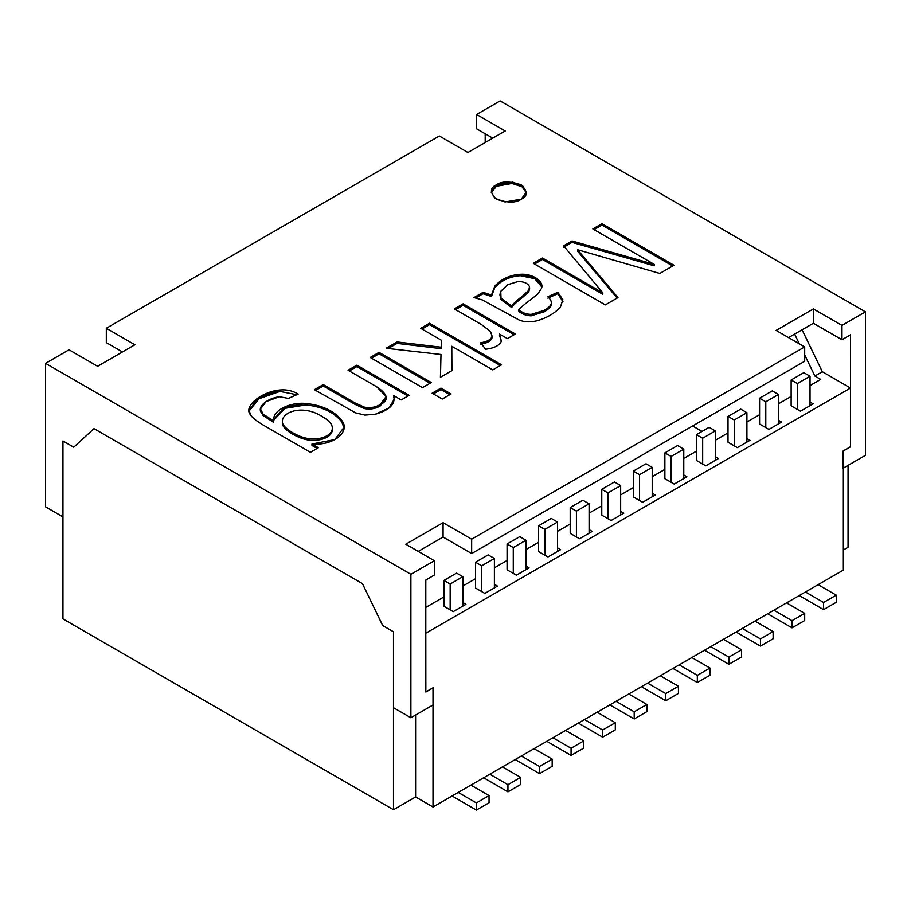 <?xml version="1.0" encoding="UTF-8"?>
<svg xmlns="http://www.w3.org/2000/svg" width="911" height="911" viewBox="0 0 911 911"><rect width="100%" height="100%" fill="white"/><g stroke="black" fill="none" stroke-linecap="round" stroke-linejoin="round"><path stroke-width="1.37" d="M848.05 547.283L843.335 550.016L848.05 547.283L848.05 465.373L848.05 547.283M843.335 570.104L433.01 806.998L415.61 796.954L393.495 809.731L62.95 618.888L393.495 809.731L393.495 631.801L382.688 625.561L393.495 631.801L393.495 809.731L415.61 796.954L433.01 806.998L843.335 570.104L843.335 451.002L850.498 446.868L850.498 388.04L833.098 377.997L850.498 388.04L425.847 633.213L850.498 388.04L850.498 446.868L843.335 451.002L843.335 570.104M62.95 440.958L73.745 447.199L62.95 440.958L62.95 618.888L62.95 440.958L62.95 516.89L45.55 506.846L45.55 363.352L410.884 574.283L434.376 560.72L405.794 544.22L443.076 522.698L471.659 539.198L804.686 346.92L776.104 330.42L813.386 308.897L841.969 325.398L865.45 311.847L500.116 100.916L476.624 114.479L505.206 130.979L467.924 152.501L439.341 136.001L106.314 328.267L134.896 344.768L97.614 366.29L69.031 349.79L45.55 363.352L69.031 349.79L97.614 366.29L134.896 344.768L106.314 328.267L439.341 136.001L467.924 152.501L505.206 130.979L476.624 114.479L500.116 100.916L865.45 311.847L841.969 325.398L841.969 339.746L813.386 323.246L788.527 337.594L813.386 323.246L841.969 339.746L850.544 334.804L841.969 339.746L841.969 325.398L813.386 308.897L813.386 323.246L813.386 308.897L776.104 330.42L804.686 346.92L471.659 539.198L471.659 553.546L443.076 537.046L418.217 551.394L443.076 537.046L443.076 522.698L405.794 544.22L434.376 560.72L410.884 574.283L410.884 717.766L433.26 704.852L433.26 687.634L425.801 691.939L425.801 580.022L434.376 575.069L425.801 580.022L425.801 691.939L433.26 687.634L433.26 704.852L410.884 717.766L393.495 707.722L393.495 631.801L382.688 625.561L362.43 583.609L94.015 428.637L73.745 447.199L94.015 428.637L362.43 583.609L382.688 625.561L362.43 583.609L94.004 428.637L73.745 447.199L62.95 440.958L73.745 447.199L94.004 428.637L362.43 583.609L382.688 625.561L393.495 631.801L393.495 707.722L410.884 717.766L410.884 574.283L45.55 363.352L45.55 506.846L62.95 516.89L62.95 440.958M425.801 633.179L425.847 692.041L433.01 687.907L433.01 806.998L433.01 687.907L425.847 692.041L425.801 633.179M822.337 371.734L814.878 376.038L820.72 379.409L810.027 385.569L820.72 379.409L814.878 376.038L804.686 354.926L814.878 376.038L822.337 371.734L833.144 377.974L822.337 371.734L802.079 329.782L794.62 334.086L799.323 343.834L794.62 334.086L802.079 329.782L822.337 371.734M791.135 396.479L778.461 403.801L791.135 396.479M759.58 414.699L746.906 422.021L759.58 414.699M728.014 432.93L715.34 440.241L728.014 432.93M696.448 451.15L683.774 458.461L696.448 451.15M664.882 469.37L652.208 476.692L664.882 469.37M633.327 487.59L620.653 494.912L633.327 487.59M601.761 505.821L589.087 513.132L601.761 505.821M570.195 524.041L557.521 531.352L570.195 524.041M538.629 542.261L525.954 549.584L538.629 542.261M507.074 560.481L494.4 567.804L507.074 560.481M475.508 578.713L462.834 586.024L475.508 578.713M443.942 596.933L425.801 607.409L443.942 596.933M652.208 493.193L655.316 494.98L642.642 502.303L633.327 496.916L642.642 502.303L655.316 494.98L652.208 493.193M683.774 474.961L686.883 476.76L674.208 484.083L664.882 478.696L674.208 484.083L686.883 476.76L683.774 474.961M715.34 456.741L718.449 458.54L705.774 465.851L696.448 460.476L705.774 465.851L718.449 458.54L715.34 456.741M746.906 438.521L750.004 440.309L737.329 447.631L728.014 442.256L737.329 447.631L750.004 440.309L746.906 438.521M778.461 420.301L781.57 422.089L768.895 429.411L759.58 424.025L768.895 429.411L781.57 422.089L778.461 420.301M810.027 402.07L813.136 403.869L800.462 411.191L791.135 405.805L800.462 411.191L813.136 403.869L810.027 402.07M592.196 531.432L579.521 538.743L570.195 533.368L579.521 538.743L592.196 531.432L589.087 529.633L592.196 531.432M529.063 567.872L516.389 575.194L507.074 569.808L516.389 575.194L529.063 567.872L525.954 566.084L529.063 567.872M465.942 604.323L453.268 611.634L443.942 606.259L453.268 611.634L465.942 604.323L462.834 602.524L465.942 604.323M497.497 586.103L484.823 593.414L475.508 588.039L484.823 593.414L497.497 586.103L494.4 584.304L497.497 586.103M560.629 549.652L547.955 556.974L538.629 551.588L547.955 556.974L560.629 549.652L557.521 547.853L560.629 549.652M623.75 513.2L611.076 520.523L601.761 515.148L611.076 520.523L623.75 513.2L620.653 511.413L623.75 513.2M692.611 425.972L702.039 431.415L692.611 425.972M715.34 439.102L716.331 439.671L715.34 439.102M415.61 715.044L415.61 796.954L415.61 715.044M614.435 481.999L601.761 489.309L607.979 492.897L620.653 485.586L614.435 481.999L620.653 485.586L607.979 492.897L601.761 489.309L601.761 515.148L601.761 489.309L614.435 481.999M634.193 718.973L646.867 711.65L646.867 704.476L634.193 711.798L634.193 718.973L634.193 711.798L616.052 701.322L634.193 711.798L646.867 704.476L646.867 711.65L634.193 718.973L611.076 705.626L634.193 718.973M607.979 518.735L607.979 492.897L607.979 518.735M609.914 704.863L611.076 705.626L609.914 704.863M620.653 515L620.653 485.586L620.653 515M628.727 694L646.867 704.476L628.727 694M544.846 529.348L557.521 522.026L551.303 518.439L538.629 525.761L544.846 529.348L538.629 525.761L551.303 518.439L557.521 522.026L557.521 551.451L557.521 522.026L544.846 529.348L544.846 555.175L544.846 529.348M583.746 740.928L571.072 748.238L571.072 755.413L583.746 748.102L583.746 740.928L583.746 748.102L571.072 755.413L571.072 748.238L552.92 737.762L571.072 748.238L583.746 740.928L565.594 730.451L583.746 740.928M538.629 551.588L538.629 525.761L538.629 551.588M546.782 741.315L571.072 755.413L546.782 741.315M481.725 565.799L494.4 558.477L488.182 554.89L475.508 562.212L481.725 565.799L475.508 562.212L488.182 554.89L494.4 558.477L494.4 587.891L494.4 558.477L481.725 565.799L481.725 591.626L481.725 565.799M520.614 777.368L507.939 784.69L507.939 791.864L520.614 784.542L520.614 777.368L520.614 784.542L507.939 791.864L507.939 784.69L489.799 774.213L507.939 784.69L520.614 777.368L502.473 766.891L520.614 777.368M475.508 588.039L475.508 562.212L475.508 588.039M483.661 777.755L507.939 791.864L483.661 777.755M665.759 700.741L678.433 693.43L678.433 686.256L665.759 693.567L665.759 700.741L665.759 693.567L647.619 683.102L665.759 693.567L678.433 686.256L660.293 675.78L678.433 686.256L678.433 693.43L665.759 700.741L642.642 687.406L665.759 700.741M646.001 463.779L633.327 471.089L639.533 474.677L652.208 467.366L646.001 463.779L652.208 467.366L652.208 496.78L652.208 467.366L639.533 474.677L633.327 471.089L633.327 496.916L633.327 471.089L646.001 463.779M639.533 500.503L639.533 474.677L639.533 500.503M641.469 686.643L642.642 687.406L641.469 686.643M741.554 649.805L728.88 657.127L728.88 664.301L741.554 656.979L741.554 649.805L741.554 656.979L728.88 664.301L705.774 650.955L728.88 664.301L728.88 657.127L710.739 646.651L728.88 657.127L741.554 649.805L723.414 639.328L741.554 649.805M702.666 438.237L715.34 430.914L709.122 427.327L696.448 434.649L702.666 438.237L696.448 434.649L696.448 460.476L696.448 434.649L709.122 427.327L715.34 430.914L715.34 460.328L715.34 430.914L702.666 438.237L702.666 464.063L702.666 438.237M704.602 650.192L705.774 650.955L704.602 650.192M804.686 613.365L792.012 620.676L792.012 627.85L804.686 620.539L804.686 613.365L804.686 620.539L792.012 627.85L768.895 614.515L792.012 627.85L792.012 620.676L773.872 610.211L792.012 620.676L804.686 613.365L786.546 602.888L804.686 613.365M765.787 401.785L778.461 394.474L772.255 390.887L759.58 398.198L765.787 401.785L759.58 398.198L759.58 424.025L759.58 398.198L772.255 390.887L778.461 394.474L778.461 423.888L778.461 394.474L765.787 401.785L765.787 427.612L765.787 401.785M767.722 613.752L768.895 614.515L767.722 613.752M836.252 595.145L823.578 602.456L823.578 609.63L836.252 602.319L836.252 595.145L836.252 602.319L823.578 609.63L800.462 596.284L823.578 609.63L823.578 602.456L805.426 591.979L823.578 602.456L836.252 595.145L818.101 584.668L836.252 595.145M797.353 383.565L810.027 376.243L803.809 372.656L791.135 379.978L797.353 383.565L791.135 379.978L791.135 405.805L791.135 379.978L803.809 372.656L810.027 376.243L810.027 405.657L810.027 376.243L797.353 383.565L797.353 409.392L797.353 383.565M799.289 595.532L800.462 596.284L799.289 595.532M773.12 631.585L760.446 638.907L760.446 646.081L773.12 638.759L773.12 631.585L773.12 638.759L760.446 646.081L737.329 632.735L760.446 646.081L760.446 638.907L742.306 628.431L760.446 638.907L773.12 631.585L754.98 621.108L773.12 631.585M734.232 420.005L746.906 412.694L740.689 409.107L728.014 416.418L734.232 420.005L728.014 416.418L728.014 442.256L728.014 416.418L740.689 409.107L746.906 412.694L746.906 442.108L746.906 412.694L734.232 420.005L734.232 445.843L734.232 420.005M736.168 631.972L737.329 632.735L736.168 631.972M709.999 668.036L697.325 675.347L697.325 682.521L709.999 675.21L709.999 668.036L709.999 675.21L697.325 682.521L674.208 669.175L697.325 682.521L697.325 675.347L679.173 664.871L697.325 675.347L709.999 668.036L691.848 657.56L709.999 668.036M671.1 456.457L683.774 449.134L677.556 445.547L664.882 452.869L671.1 456.457L664.882 452.869L664.882 478.696L664.882 452.869L677.556 445.547L683.774 449.134L683.774 478.548L683.774 449.134L671.1 456.457L671.1 482.283L671.1 456.457M673.035 668.423L674.208 669.175L673.035 668.423M450.159 584.019L462.834 576.697L456.616 573.11L443.942 580.432L450.159 584.019L443.942 580.432L456.616 573.11L462.834 576.697L462.834 606.111L462.834 576.697L450.159 584.019L450.159 609.846L450.159 584.019M489.048 795.588L476.373 802.91L476.373 810.084L489.048 802.762L489.048 795.588L489.048 802.762L476.373 810.084L476.373 802.91L458.233 792.433L476.373 802.91L489.048 795.588L470.907 785.123L489.048 795.588M443.942 606.259L443.942 580.432L443.942 606.259M452.095 795.975L476.373 810.084L452.095 795.975M513.28 547.568L525.954 540.257L519.748 536.67L507.074 543.981L513.28 547.568L507.074 543.981L519.748 536.67L525.954 540.257L525.954 569.671L525.954 540.257L513.28 547.568L513.28 573.395L513.28 547.568M552.18 759.148L539.506 766.458L539.506 773.644L552.18 766.322L552.18 759.148L552.18 766.322L539.506 773.644L539.506 766.458L521.365 755.993L539.506 766.458L552.18 759.148L534.04 748.671L552.18 759.148M507.074 569.808L507.074 543.981L507.074 569.808M515.216 759.535L539.506 773.644L515.216 759.535M576.412 511.128L589.087 503.806L582.869 500.219L570.195 507.541L576.412 511.128L570.195 507.541L582.869 500.219L589.087 503.806L589.087 533.22L589.087 503.806L576.412 511.128L576.412 536.955L576.412 511.128M615.301 722.696L602.626 730.018L602.626 737.193L615.301 729.87L615.301 722.696L615.301 729.87L602.626 737.193L602.626 730.018L584.486 719.542L602.626 730.018L615.301 722.696L597.16 712.231L615.301 722.696M570.195 533.368L570.195 507.541L570.195 533.368M578.348 723.083L602.626 737.193L578.348 723.083M122.473 351.942L106.314 342.616L106.314 328.267L106.314 342.616L122.473 351.942M492.783 138.153L476.624 128.827L476.624 114.479L476.624 128.827L492.783 138.153M485.199 133.78L485.199 142.526L485.199 133.78M850.498 446.697L850.544 334.804L850.544 446.72L843.085 451.025L843.085 468.243L865.45 455.329L865.45 311.847L865.45 455.329L843.085 468.243L843.085 451.025L850.498 446.697M804.686 361.268L471.659 553.546L804.686 361.268L804.686 346.92L804.686 361.268M310.435 452.323L265.272 426.257C257.153 421.577 252.233 417.773 250.502 414.847C242.895 406.522 261.616 391.605 279.939 389.988C286.601 389.384 292.693 390.751 298.204 394.11L288.423 398.426L279.461 396.74C265.67 398.494 254.966 408.834 263.063 414.072L273.71 420.996C271.888 410.132 290.939 401.819 306.028 403.493C322.209 405.236 334.109 410.861 341.693 420.381C350.735 431.097 334.61 445.821 311.972 444.021L318.394 447.734L310.435 452.323L318.394 447.734L311.972 444.021L334.838 439.569L344.085 427.248L341.693 420.381C334.109 410.861 322.209 405.236 306.028 403.493L284.585 407.08L273.619 419.607L273.71 420.996L263.063 414.072L260.5 408.948L266.08 401.592L279.461 396.74L288.423 398.426L298.204 394.11C292.693 390.751 286.601 389.384 279.939 389.988L258.439 397.651L249.147 410.155L250.502 414.847C252.233 417.773 257.153 421.577 265.272 426.257L310.435 452.323M370.219 357.465L379.044 352.363L431.313 382.54L422.488 387.63L370.219 357.465L422.488 387.63L431.313 382.54L379.044 352.363L370.219 357.465M420.711 328.313L429.536 323.223L501.551 364.799L492.737 369.889L451.788 346.248L451.924 370.64L440.423 377.279L440.992 354.47L386.139 348.275L397.071 341.955L441.186 347.216L441.38 340.247L420.711 328.313L441.38 340.247L441.186 347.216L397.071 341.955L386.139 348.275L440.992 354.47L440.423 377.279L451.924 370.64L451.788 346.248L492.737 369.889L501.551 364.799L429.536 323.223L420.711 328.313M483.046 292.329L491.484 295.039L494.798 286.145C501.369 278.971 509.887 275.008 520.352 274.279C532.525 273.357 544.55 281.533 541.441 288.445L537.991 293.82L531.375 299.138C525.066 303.762 520.819 307.406 518.621 310.036C525.556 314.306 526.763 314.01 531.09 314.409L544.231 310.321C548.354 307.941 550.688 305.743 551.223 303.727C551.759 301.735 550.643 299.389 547.875 296.701L557.794 292.294L562.884 299.719L560.333 307.269C554.526 313.35 547.01 317.78 537.797 320.558C530.646 322.46 524.372 322.255 519.008 319.955L482.329 299.935L473.936 297.578L483.046 292.329L483.046 293.763L491.484 296.474L491.484 295.039L483.046 292.329L473.936 297.578L482.329 299.935L519.008 319.955C524.372 322.255 530.646 322.46 537.797 320.558C547.01 317.78 554.526 313.35 560.333 307.269L562.884 299.719L557.794 292.294L547.875 296.701C550.643 299.389 551.759 301.735 551.223 303.727C550.688 305.743 548.354 307.941 544.231 310.321L531.09 314.409C526.763 314.01 525.556 314.306 518.621 310.036C520.819 307.406 525.066 303.762 531.375 299.138L537.991 293.82L541.441 288.445L541.829 286.213L535.212 277.491L520.352 274.279C509.887 275.008 501.369 278.971 494.798 286.145L491.484 295.039L491.484 296.474L494.798 287.58C501.369 280.406 509.887 276.443 520.352 275.714L534.711 278.664L541.783 286.931L534.711 278.664L520.352 275.714C509.887 276.443 501.369 280.406 494.798 287.58L491.484 296.474L483.046 293.763L483.046 292.329M454.327 308.909L463.095 303.841L515.364 334.018L507.404 338.607L499.49 334.041L501.266 341.431C499.387 345.565 494.183 348.161 485.631 349.243L480.598 342.787C487.226 341.75 491.063 339.552 492.111 336.205L490.528 331.524L481.657 324.68L454.327 308.909L481.657 324.68L490.528 331.524L492.111 336.205C491.063 339.552 487.226 341.75 480.598 342.787L485.631 349.243C494.183 348.161 499.387 345.565 501.266 341.431L499.49 334.041L507.404 338.607L515.364 334.018L463.095 303.841L454.327 308.909M432.121 393.199L440.947 388.109L451.07 393.951L442.245 399.041L432.121 393.199L442.245 399.041L451.07 393.951L440.947 388.109L432.121 393.199M348.07 370.253L356.896 365.152L409.153 395.328L401.204 399.929L393.768 395.636C395.704 404.029 389.566 410.223 375.355 414.232L364.947 415.097L355.643 412.877L314.409 389.68L323.234 384.59L355.074 402.969L364.184 407.069C369.513 408.287 374.785 407.513 380.001 404.746C389.327 400.419 388.211 394.417 376.653 386.754L348.07 370.253L376.653 386.754L386.173 396.558L380.001 404.746C374.785 407.513 369.513 408.287 364.184 407.069L355.074 402.969L323.234 384.59L314.409 389.68L355.643 412.877L364.947 415.097L375.355 414.232L389.156 407.889L394.338 398.95L393.768 395.636L401.204 399.929L409.153 395.328L356.896 365.152L348.07 370.253M521.24 199.202C516.07 203.005 507.78 203.005 496.381 199.202C489.799 192.62 489.799 187.837 496.381 184.853C501.551 181.061 509.841 181.061 521.24 184.853C527.822 191.435 527.822 196.218 521.24 199.202L526.387 192.027L522.652 185.776L512.563 182.12L496.381 184.853L491.234 192.027L494.969 198.291L505.047 201.946L521.24 199.202M592.845 228.934L601.955 223.673L673.969 265.249L659.78 273.448L577.551 249.716L617.977 297.578L605.314 304.889L533.299 263.313L542.455 258.029L602.82 292.875L563.602 245.822L572.04 240.948L654.223 264.361L592.845 228.934L654.223 264.361L572.04 240.948L563.602 245.822L602.82 292.875L542.455 258.029L533.299 263.313L605.314 304.889L617.977 297.578L577.551 249.716L659.78 273.448L673.969 265.249L601.955 223.673L592.845 228.934M434.376 575.069L434.376 560.72L434.376 575.069M471.659 553.546L471.659 539.198L443.076 522.698L443.076 537.046L471.659 553.546M551.303 303.431L551.223 305.162C550.688 307.178 548.354 309.376 544.231 311.756L531.09 315.844C526.763 315.445 525.556 315.741 518.621 311.471L518.621 310.036L518.621 311.471C525.556 315.741 526.763 315.445 531.09 315.844L544.231 311.756C548.354 309.376 550.688 307.178 551.223 305.162L551.223 303.727M562.884 301.154L557.794 293.729L547.875 298.136L557.794 293.729L557.794 292.294L557.794 293.729L562.964 301.712M511.618 306.05L501.027 298.216L499.934 294.538L500.743 291.304L507.689 284.733L517.904 281.556C523.768 281.488 527.617 283.162 529.462 286.566L528.835 290.245L522.846 295.756C517.277 300.015 513.542 303.454 511.618 306.05L511.618 307.485L511.618 306.05C513.542 303.454 517.277 300.015 522.846 295.756L528.835 290.245L529.462 286.566C527.617 283.162 523.768 281.488 517.904 281.556L507.689 284.733L500.743 291.304L501.027 298.216L511.618 306.05M499.934 294.538L501.027 299.651L511.618 307.485C513.542 304.889 517.277 301.45 522.846 297.191L528.835 291.679L529.701 287.853M475.804 297.943L483.046 293.763L475.804 297.943M529.462 288.001L528.835 291.679L522.846 297.191C517.277 301.45 513.542 304.889 511.618 307.485L501.027 299.651L499.968 295.255M455.568 309.626L463.095 305.276L463.095 303.841L463.095 305.276L514.123 334.736L463.095 305.276L455.568 309.626M499.49 335.476L501.403 340.851L499.49 335.476M492.134 336.057L492.111 337.639C491.063 340.987 487.226 343.185 480.598 344.221C487.226 343.185 491.063 340.987 492.111 337.639L492.111 336.205M421.952 329.03L429.536 324.658L429.536 323.223L429.536 324.658L500.31 365.516L429.536 324.658L421.952 329.03M451.788 347.683L451.924 370.64L451.788 347.683M440.457 377.256L440.992 354.47L440.457 377.256M388.223 348.503L397.071 343.39L397.071 341.955L397.071 343.39L441.186 348.651L441.38 340.247L441.186 348.651L397.071 343.39L388.223 348.503M433.363 393.916L440.947 389.544L440.947 388.109L440.947 389.544L449.818 394.668L440.947 389.544L433.363 393.916M371.472 358.182L379.044 353.798L379.044 352.363L379.044 353.798L430.072 383.258L379.044 353.798L371.472 358.182M349.312 370.971L356.896 366.586L356.896 365.152L356.896 366.586L407.912 396.046L356.896 366.586L349.312 370.971M393.768 397.071L394.315 399.656L393.768 397.071M386.105 397.287L380.001 406.181C374.785 408.948 369.513 409.722 364.184 408.504L355.074 404.404L323.234 386.025L315.661 390.398L323.234 386.025L323.234 384.59L323.234 386.025L355.074 404.404L364.184 408.504C369.513 409.722 374.785 408.948 380.001 406.181L386.173 397.993L386.173 396.558M249.181 410.872L258.997 398.733L279.939 391.423L296.792 394.736L279.939 391.423L258.997 398.733L249.181 410.872M260.5 410.383L263.063 415.507L273.71 422.431L273.71 420.996L273.71 422.431L263.063 415.507L260.5 408.948M273.642 420.335L285.029 408.31L306.028 404.928C322.209 406.67 334.109 412.296 341.693 421.816L344.062 427.965L341.693 421.816C334.109 412.296 322.209 406.67 306.028 404.928L285.029 408.31L273.642 420.335M311.972 445.456L311.972 444.021L311.972 445.456L317.153 448.451L311.972 445.456M282.387 421.964C282.08 428.011 300.231 438.908 311.824 438.851C317.893 439.091 322.961 438.043 327.026 435.72C330.966 433.454 332.709 430.584 332.253 427.111C331.809 423.672 328.427 420.13 322.084 416.475C302.509 403.949 281.351 412.102 282.387 421.964C281.351 412.102 302.509 403.949 322.084 416.475C328.427 420.13 331.809 423.672 332.253 427.111C332.709 430.584 330.966 433.454 327.026 435.72C322.961 438.043 317.893 439.091 311.824 438.851C300.231 438.908 282.08 428.011 282.387 421.964L282.387 423.399C282.08 429.445 300.231 440.343 311.824 440.286C317.893 440.525 322.961 439.478 327.026 437.155C330.966 434.889 332.709 432.019 332.253 428.546C332.709 432.019 330.966 434.889 327.026 437.155C322.961 439.478 317.893 440.525 311.824 440.286C300.231 440.343 282.08 429.445 282.387 423.399L282.364 421.816M332.253 427.111L332.321 429.582M491.28 192.745L496.381 186.288L511.925 183.475L521.957 186.732L526.342 192.745L521.957 186.732L511.925 183.475L496.381 186.288L491.28 192.745M594.086 229.652L601.955 225.108L601.955 223.673L601.955 225.108L672.728 265.966L601.955 225.108L594.086 229.652M577.551 251.151L577.551 249.716L577.551 251.151L617.157 298.056L577.551 251.151M534.541 264.031L542.455 259.464L542.455 258.029L542.455 259.464L602.82 294.31L602.82 292.875L602.82 294.31L542.455 259.464L534.541 264.031M563.602 247.257L572.04 242.383L572.04 240.948L572.04 242.383L654.223 265.796L654.223 264.361L654.223 265.796L572.04 242.383L563.602 247.257"/></g></svg>
